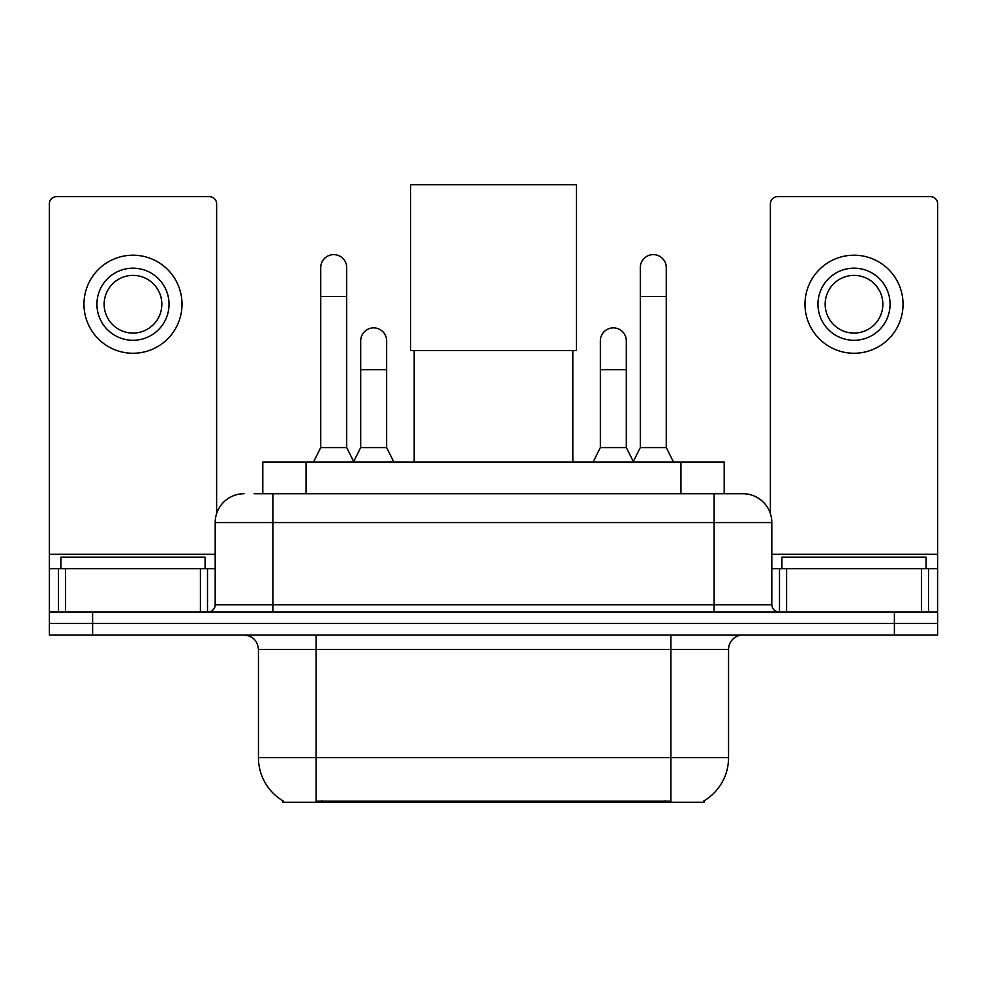 <?xml version="1.0" encoding="UTF-8"?>
<svg xmlns="http://www.w3.org/2000/svg" width="987" height="987" viewBox="0 0 987 987"><rect width="100%" height="100%" fill="white"/><g stroke="black" fill="none" stroke-linecap="round" stroke-linejoin="round"><path stroke-width="1.48" d="M262.801 493.722L262.801 461.99L724.199 461.99L724.199 493.722M704.039 800.901L704.039 802.32L282.961 802.32L282.961 800.901M283.392 801.148A50.473 50.473 0 0 1 258.446 757.609L316.124 757.609L316.124 801.148L670.876 801.148L670.876 757.609L728.554 757.609L728.554 649.458A14.423 14.423 0 0 1 742.977 635.036M258.446 757.609L258.446 649.458C257.595 640.699 252.783 635.887 244.023 635.036M703.608 801.148A50.473 50.473 0 0 0 728.554 757.609M92.605 635.036L937.65 635.036L937.65 623.5L49.35 623.5L49.35 635.036L92.605 635.036L92.605 623.5L49.35 623.5L49.35 568.697L65.574 568.697L65.574 611.965M254.782 493.722L742.977 493.722A28.845 28.845 0 0 1 771.809 522.555L771.809 604.76C772.241 609.139 774.647 611.533 779.027 611.965M254.128 493.722L272.868 493.722L272.868 522.555L215.191 522.555L215.191 604.76A7.205 7.205 0 0 1 207.973 611.965M244.023 493.722A28.845 28.845 0 0 0 215.191 522.555M894.395 635.036L894.395 623.5L937.65 623.5L937.65 568.697L937.65 611.965L49.35 611.965M894.395 611.965L894.395 623.5L92.605 623.5L92.605 611.965M771.809 522.555L714.132 522.555L714.132 493.722L742.977 493.722M205.086 568.697L205.086 557.161L60.886 557.161L60.886 568.697M200.41 611.965L200.41 568.697L65.574 568.697M216.622 513.548L216.622 203.865A7.205 7.205 0 0 0 209.417 196.66L56.555 196.66A7.205 7.205 0 0 0 49.35 203.865L49.35 568.697M200.41 568.697L215.191 568.697M132.986 268.18A36.05 36.05 0 0 0 96.936 304.23A36.05 36.05 0 0 0 132.986 340.281A36.05 36.05 0 0 0 169.036 304.23A36.05 36.05 0 0 0 132.986 268.18M132.986 275.385A28.845 28.845 0 0 0 104.153 304.23A28.845 28.845 0 0 0 132.986 333.075A28.845 28.845 0 0 0 161.831 304.23A28.845 28.845 0 0 0 132.986 275.385M132.986 353.26A49.029 49.029 0 0 0 182.015 304.23A49.029 49.029 0 0 0 132.986 255.201A49.029 49.029 0 0 0 83.957 304.23A49.029 49.029 0 0 0 132.986 353.26M926.114 568.697L926.114 557.161L781.914 557.161L781.914 568.697M414.182 350.521L414.182 461.99M572.818 350.521L572.818 461.99M410.58 184.68L576.42 184.68L576.42 350.521L410.58 350.521L410.58 184.68M313.533 461.99L320.738 447.567L346.696 447.567L353.914 461.99M346.696 447.567L346.696 267.6A12.979 12.979 0 0 0 333.717 254.621A12.979 12.979 0 0 1 334.531 254.646M320.738 447.567L320.738 296.445L346.696 296.445M320.738 296.445L320.738 267.6A12.979 12.979 0 0 1 333.717 254.621M633.086 461.99L640.304 447.567L666.262 447.567L673.467 461.99M666.262 447.567L666.262 267.6A12.979 12.979 0 0 0 653.283 254.621A12.979 12.979 0 0 1 654.097 254.646M640.304 447.567L640.304 296.445L666.262 296.445M640.304 296.445L640.304 267.6A12.979 12.979 0 0 1 653.283 254.621M353.691 461.558L360.687 447.567L386.645 447.567L393.85 461.99M386.645 447.567L386.645 340.86A12.979 12.979 0 0 0 374.48 327.906A12.979 12.979 0 0 1 386.645 340.86M360.687 447.567L360.687 369.706L386.645 369.706M360.687 369.706L360.687 340.86A12.979 12.979 0 0 1 374.48 327.906M593.15 461.99L600.355 447.567L626.313 447.567L633.309 461.558M626.313 447.567L626.313 340.86A12.979 12.979 0 0 0 614.148 327.906A12.979 12.979 0 0 1 626.313 340.86M600.355 447.567L600.355 369.706L626.313 369.706M600.355 369.706L600.355 340.86A12.979 12.979 0 0 1 614.148 327.906M921.426 611.965L921.426 568.697L786.59 568.697L786.59 611.965M921.426 568.697L937.65 568.697L937.65 203.865A7.205 7.205 0 0 0 930.445 196.66L777.583 196.66A7.205 7.205 0 0 0 770.378 203.865L770.378 513.548M771.809 568.697L786.59 568.697M854.014 268.18A36.05 36.05 0 0 0 817.964 304.23A36.05 36.05 0 0 0 854.014 340.281A36.05 36.05 0 0 0 890.064 304.23A36.05 36.05 0 0 0 854.014 268.18M854.014 275.385A28.845 28.845 0 0 0 825.169 304.23A28.845 28.845 0 0 0 854.014 333.075A28.845 28.845 0 0 0 882.847 304.23A28.845 28.845 0 0 0 854.014 275.385M854.014 353.26A49.029 49.029 0 0 0 903.043 304.23A49.029 49.029 0 0 0 854.014 255.201A49.029 49.029 0 0 0 804.985 304.23A49.029 49.029 0 0 0 854.014 353.26M665.102 802.32L665.102 800.901M321.898 802.32L321.898 800.901M306.056 493.722L306.056 461.99M680.944 493.722L680.944 461.99M670.876 635.036L670.876 649.458L258.446 649.458M728.554 649.458L670.876 649.458L670.876 757.609L316.124 757.609L316.124 635.036M272.868 611.965L272.868 604.76L771.809 604.76M215.191 604.76L272.868 604.76L272.868 522.555L714.132 522.555L714.132 611.965M215.191 554.287L49.35 554.287M207.504 568.697L207.504 611.965M49.461 568.697L49.461 611.965M58.467 611.965L58.467 568.697M937.65 554.287L771.809 554.287M937.539 611.965L937.539 568.697M928.533 568.697L928.533 611.965M779.496 611.965L779.496 568.697"/></g></svg>
